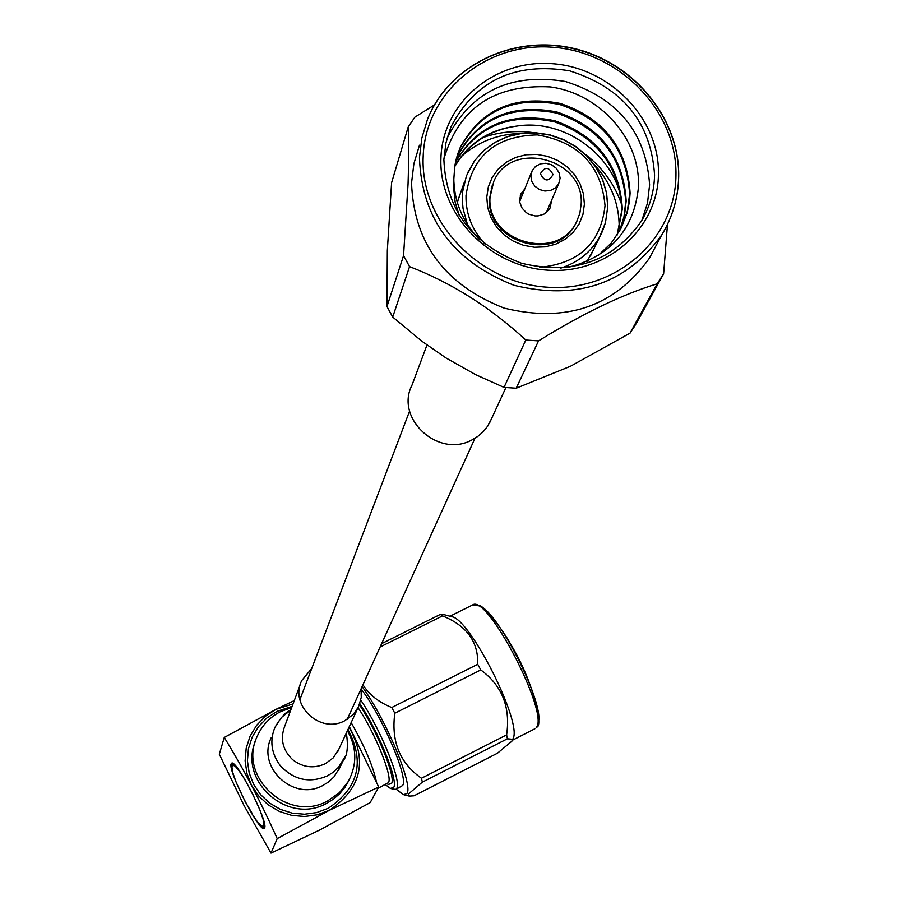 <?xml version="1.0" encoding="UTF-8"?>
<svg xmlns="http://www.w3.org/2000/svg" width="898" height="898" viewBox="0 0 898 898"><rect width="100%" height="100%" fill="white"/><g stroke="black" fill="none" stroke-linecap="round" stroke-linejoin="round"><path stroke-width="1.35" d="M252.17 814.16L259.477 824.858L259.107 823.365L260.925 826.497L260.398 824.746L261.733 827.294L261.486 825.677L263.181 828.315L262.373 826.126L263.967 828.461L264.495 828.091L263.44 825.621L264.764 827.215L263.608 824.645L264.764 825.834L263.193 821.356L264.192 822.557L259.96 810.108L252.686 794.034L244.211 778.398L236.107 766.488L236.488 768.026L234.67 764.905L235.22 766.701L233.873 764.153L234.154 765.837L232.795 763.39L233.3 765.444L231.718 763.165L232.683 765.534L231.381 763.401L232.301 766.106L231.067 764.176L232.29 768.621L231.358 767.925L232.649 770.518L231.684 769.361L235.938 781.776L245.143 801.588L252.518 813.992M264.338 828.282L263.024 826.115L263.967 828.461M351.163 722.598C364.622 746.317 373.04 766.073 376.419 781.866M377.991 788.354L388.43 782.641C392.954 777.197 375.095 732.948 358.066 707.703M359.402 704.784C377.261 730.972 396.276 777.915 391.472 783.617L388.441 784.347L386.915 783.819M385.354 784.616L390.316 788.365L393.582 787.591C398.69 781.552 379.012 732.398 359.817 703.639M360.794 700.159C380.898 729.748 402.079 782.259 396.624 788.567L395.704 789.488L390.933 788.579M231.134 763.872C227.71 770.563 259.511 832.67 264.18 828.394L264.618 827.866C268.558 822.063 236.163 758.619 231.617 763.21L231.134 763.872M255.402 741.232C238.127 781.406 288.135 825.217 326.535 803.384L333.506 799.085L339.657 793.731L344.832 787.456L349.03 780.104M347.941 729.558C365.082 761.717 358.526 787.95 328.275 808.267L316.747 812.578L304.489 814.228L292.119 813.128L280.288 809.334L269.58 803.048L260.532 794.573L253.618 784.347L249.173 772.897L247.433 760.797L248.454 748.651L252.203 737.09L258.467 726.684L266.931 717.94L277.168 711.306L292.131 706.367M347.391 730.759C356.944 747.585 357.236 764.49 348.278 781.473L339.444 792.653L327.725 800.893C288.303 823.343 237.577 776.983 257.109 736.551C261.969 725.472 269.804 717.143 280.636 711.586L291.67 707.602M395.704 789.488L402.573 785.537C408.972 778.656 381.661 714.943 361.063 689.024M396.198 789.241L403.438 794.651L406.85 793.574C413.821 786.109 385.781 718.77 362.119 686.6M408.511 793.944L409.353 796.111L414.045 795.785L497.436 753.231L511.882 741.232L512.41 739.279L507.404 738.796L422.352 782.136L408.511 793.944M451.38 616.589L452.076 616.769C470.395 619.485 521.895 721.734 513.218 738.235L512.949 738.919M422.352 782.136L421.454 778.252L506.629 734.878L507.404 738.796M506.629 734.878C510.636 707.119 502.027 685.477 480.778 669.942L394.817 713.225C391.023 741.411 399.902 763.087 421.454 778.252M394.817 713.225L391.775 707.512L477.725 664.284L480.778 669.942M362.938 684.781C369.291 694.794 378.911 702.371 391.775 707.512M477.725 664.284C478.398 641.733 466.657 625.614 442.512 615.905L380.123 646.975M381.639 643.63L440.357 614.389L442.512 615.905M440.357 614.389L444.431 614.771M293.04 703.931L276.113 709.297L265.449 716.211L256.626 725.303L250.104 736.147L246.198 748.191L245.12 760.842L246.939 773.447L251.563 785.38L258.77 796.032L268.188 804.866L279.357 811.422L291.682 815.362L304.568 816.506L317.331 814.789L329.353 810.299C361.322 788.624 367.877 760.92 349.03 727.2M349.311 726.605L378.72 787.018L329.353 810.299L277.213 838.62C260.521 801.297 242.875 767.577 224.264 737.471L276.113 709.297L294.286 700.586M224.264 737.471L219.314 754.23L244.121 805.708L271.005 853.1L319.654 830.055L370.189 802.599L378.72 787.018M271.005 853.1L277.213 838.62M311.763 668.438L301.795 680.482C289.01 705.188 320.339 734.497 344.843 720.679L353.262 714.438L358.504 706.849L361.254 697.398L361.052 688.934M271.319 737.505C256.334 767.251 293.747 802.004 322.999 785.391L328.298 782.124L333.989 776.882L340.376 766.488M426.977 345.012L412.025 385.096C394.705 418.288 438.168 458.418 471.708 440.054L477.837 436.383L483.191 431.736L487.614 426.247L491.576 418.591M486.772 197.156L488.31 186.907L492.216 177.366L498.289 169.015L506.225 162.257L515.62 157.431L526.004 154.77L536.869 154.411L547.657 156.364L557.838 160.518L566.919 166.691L574.439 174.56L580.029 183.742L583.408 193.777L584.396 204.172L582.948 214.409L579.12 223.984L573.115 232.391L565.212 239.227L555.806 244.133L545.378 246.86L534.456 247.264L523.579 245.334L513.308 241.135L504.16 234.917L496.605 226.97L491.026 217.709L487.693 207.595L486.772 197.156M492.385 184.842L489.59 198.514C485.953 242.92 556.928 263.294 575.831 223.366L577.279 220.403M621.831 205.081C615.007 184.898 602.928 168.049 585.586 154.535M533.311 132.623C516.047 130.277 499.378 131.883 483.304 137.45M619.171 228.575L619.193 227.52C619.261 203.779 610.932 182.765 594.218 164.48M460.82 192.183L457.295 202.454M586.955 261.531L594.027 248.6M520.178 133.454C497.638 134.217 478.207 141.738 461.886 156.028M524.758 188.984L521.065 193.676L519.639 199.524L519.863 202.488L522.052 208.1L526.284 212.613L528.967 214.229L534.984 215.902L538.093 215.89L543.907 214.162L548.498 210.435L550.104 207.977L551.619 200.243M490.016 197.392C486.379 241.831 557.422 262.227 576.336 222.266L579.839 213.41L581.174 203.936C584.497 158.317 510.805 139.37 493.732 181.576L490.016 197.392M540.416 173.707C544.424 181.688 548.611 181.991 553 174.627C549.004 166.658 544.805 166.355 540.416 173.707M560.105 178.197L558.679 183.798L555.312 187.94L550.463 190.477L544.873 191.027L539.372 189.5L534.781 186.133L531.784 181.418L530.83 176.064L532.144 170.721L535.455 166.489L540.293 163.863L545.905 163.256L551.439 164.738L556.087 168.094L559.128 172.82L560.105 178.197M440.929 158.138C442.445 102.686 495.011 58.875 552.629 63.724C610.27 67.754 659.693 119.007 658.447 174.01C658.066 229.069 606.229 274.62 547.477 270.152C488.703 266.515 438.55 213.511 440.929 158.138M654.563 174.942C651.005 122.319 622.696 87.622 569.624 70.83C514.823 61.895 475.278 80.551 450.987 126.786L445.958 142.804L443.881 159.575C445.936 209.593 471.843 244.166 521.615 263.294C573.373 275.428 613.379 261.239 641.666 220.728C649.916 206.63 654.215 191.364 654.563 174.942M419.467 145.207L413.888 163.694L411.542 182.968C413.787 243.055 444.69 284.778 504.261 308.149C566.245 323.179 614.58 306.611 649.254 258.422L655.765 246.187M403.55 255.661L409.555 266.616L392.718 317.061L386.971 306.532L403.55 255.661L408.051 184.034C408.792 161.225 408.848 142.198 408.208 126.955L414.887 117.133L434.464 104.931M641.89 220.347L647.503 203.004L649.602 184.842C646.089 132.59 618.004 98.129 565.347 81.482C510.951 72.637 471.708 91.169 447.586 137.102L446.957 138.662M454.747 166.141C468.722 142.838 489.354 129.492 516.642 126.102C492.598 129.492 473.56 140.492 459.54 159.103L454.657 166.68M516.642 126.102C563.865 118.413 614.165 154.647 621.596 200.95M455.555 161.864C476.95 125.159 510.042 111.453 554.829 120.77C597.249 135.811 619.755 165.187 622.336 208.908L617.442 234.58M617.15 235.04L621.854 209.896C619.294 166.343 596.901 137.012 554.672 121.903C510.075 112.475 476.995 125.978 455.432 162.403M456.599 157.644L457.161 156.297C477.702 118.042 510.895 103.259 556.726 111.947C600.302 126.719 623.448 156.409 626.187 201.029L624.402 216.048L619.665 230.876M619.395 231.358L623.975 216.777L625.704 202.028C622.965 157.442 599.83 127.774 556.3 113.013C510.502 104.348 477.332 119.12 456.801 157.352L456.453 158.171M459.338 215.812L455.163 202.185L453.367 185.538L454.77 165.984L456.532 157.88L460.001 147.99C480.666 109.522 514.06 94.672 560.184 103.427C604.017 118.3 627.32 148.17 630.093 193.048L629.453 201.433L627.197 212.658L620.72 228.956L611.269 243.021L597.844 255.829M621.461 227.531L627.388 210.974L629.599 194.069C626.826 149.225 603.546 119.367 559.735 104.516C513.656 95.772 480.295 110.611 459.641 149.046L457.722 153.973M453.793 177.209C453.748 200.58 462.178 221.222 479.072 239.126M567.57 267.57C610.337 256.458 633.954 229.765 638.422 187.502C640.925 139.302 599.886 93.527 550.227 86.915C494.214 84.098 458.777 108.097 443.904 158.89M636.244 323.493L630.048 333.136L657.179 283.802L663.622 273.8L636.244 323.493M408.208 126.955L391.595 182.732L387.33 250.643L386.971 306.532M516.204 388.217L504.014 387.408L525.801 340.039L538.531 340.892L516.204 388.217L570.443 366.272L630.048 333.136M657.179 283.802C622.303 294.443 582.757 313.469 538.531 340.892M392.718 317.061L421.723 341.105L446.048 357.988L475.435 374.556L504.014 387.408M525.801 340.039C490.42 307.374 451.672 282.904 409.555 266.616M667.461 224.444L663.622 273.8M536.185 727.627C550.092 714.381 486.985 593.039 472.516 605.005L480.172 605.982C481.182 604.399 499.905 624.413 510.883 644.596C533.39 681.402 543.324 726.448 536.892 727.043L536.185 727.627M477.871 605.746C495.561 605.286 548.33 709.97 537.464 724.035M300.325 684.399L284.879 725.797C279.929 738.672 282.533 749.965 292.669 759.697C302.851 767.543 313.75 768.879 325.39 763.704L333.326 757.8L339.175 748.539M290.75 710.071L281.321 717.558L274.99 727.301C269.523 740.48 271.252 753.22 280.165 765.523C293.826 780.093 309.574 783.539 327.422 775.85L332.821 772.516L338.647 767.139L345.169 756.352M539.821 267.312C579.154 263.507 600.885 242.954 605.028 205.653C601.447 165.67 578.896 142.086 537.374 134.891C495.539 135.901 471.742 156.162 465.983 195.663C465.725 214.083 472.202 230.382 485.425 244.548M607.71 207L605.454 222.738L599.415 237.398C590.727 252.304 577.841 262.564 560.767 268.154M467.465 224.534L463.065 208.706L462.335 200.602L462.728 191.24L466.444 175.806L474.559 160.776L483.685 150.639L494.798 142.524L507.482 136.732L521.21 133.499L535.477 132.926L549.711 135.048L563.383 139.762L575.944 146.89L586.922 156.162L595.89 167.23L602.513 179.656L606.498 192.958L607.721 206.641M423.16 156.836C420.286 221.234 478.645 282.993 547.05 287.18C615.444 292.333 675.599 239.238 675.947 175.29C677.283 111.397 619.923 51.994 553.033 47.28C486.177 41.622 425.023 92.359 423.16 156.836M678.63 176.693C678.215 197.616 672.613 216.99 661.815 234.816C626.512 283.824 577.257 300.662 514.049 285.306C453.299 261.453 421.768 218.944 419.445 157.79L421.824 138.169L427.493 119.367C448.899 65.307 512.949 34.595 572.913 48.559C632.967 62.085 679.449 117.896 678.63 176.277M299.887 699.677L409.623 411.015M347.234 719.332L474.975 438.28M348.278 781.473L346.998 784.021M404.021 794.797L408.882 795.998M449.999 616.23L472.516 605.005M452.076 616.769L443.758 614.591M513.218 738.235L512.455 740.132M512.421 740.233L534.871 728.783M343.047 760.864C347.301 756.004 348.402 746.709 346.359 732.993M339.208 748.461L337.682 751.794M338.434 770.574L343.025 760.92M290.817 709.903C285.946 711.766 280.681 717.558 275.012 727.257M357.853 708.095L337.67 751.806M489.432 423.239L505.888 387.599M590.435 256.042L602.468 231.257L605.476 222.637L607.755 206.776L606.61 193.081L602.681 179.723L596.104 167.219L587.135 156.072L576.123 146.722L563.495 139.527L549.756 134.801L535.444 132.702L521.132 133.319L507.37 136.619L494.697 142.468L483.618 150.628L474.526 160.776L467.779 172.539M457.654 201.085L464.58 181.564M521.065 193.676L520.324 195.54M576.336 222.266L575.831 223.366M491.666 187.053L491.24 188.187M546.321 212.59L558.679 183.798M519.717 201.444L531.459 172.416M649.254 258.422L661.815 234.816C672.658 216.912 678.282 197.459 678.686 176.446C679.73 117.997 633.281 61.839 573.047 48.29C512.904 34.315 448.865 65.273 427.493 119.367M447.586 137.102L450.987 126.786M456.801 157.352L457.161 156.297M459.641 149.046L460.001 147.99M633.797 327.534L661.074 277.987"/></g></svg>
